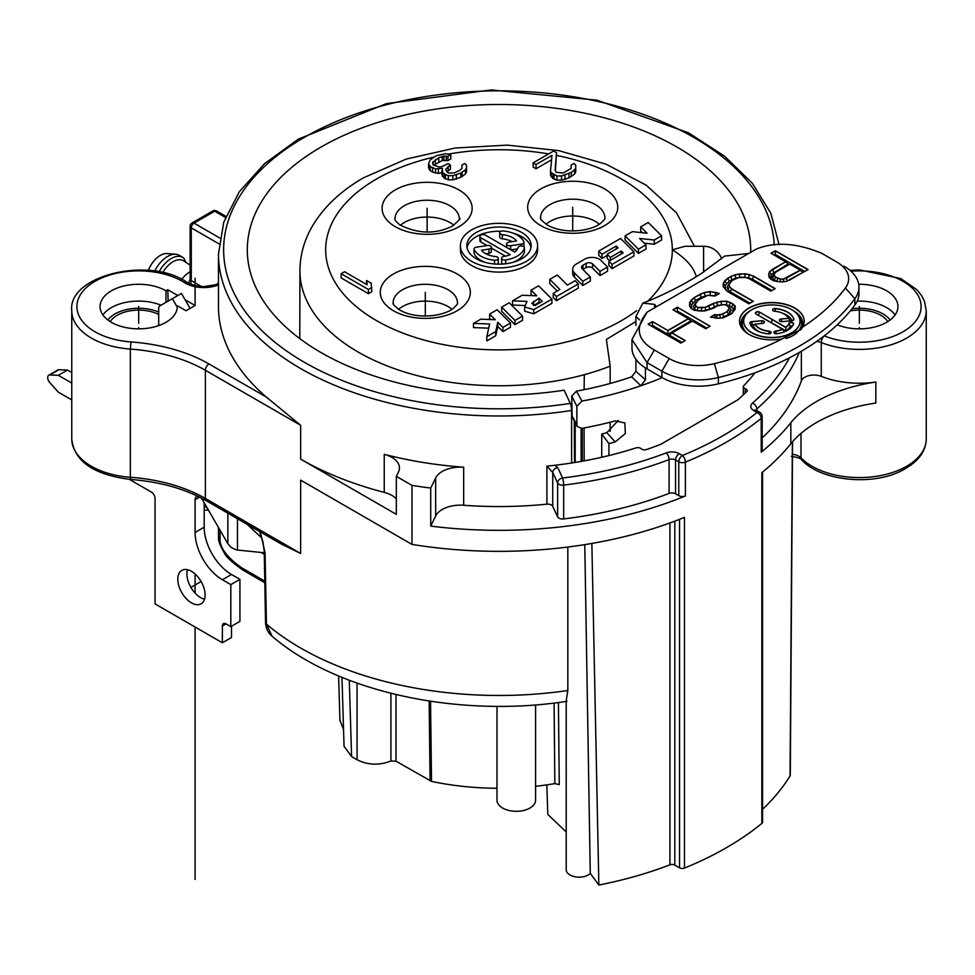 <?xml version="1.0" encoding="UTF-8"?>
<svg xmlns="http://www.w3.org/2000/svg" width="975" height="975" viewBox="0 0 975 975"><rect width="100%" height="100%" fill="white"/><g stroke="black" fill="none" stroke-linecap="round" stroke-linejoin="round"><path stroke-width="1.46" d="M566.987 701.318C458.969 718.161 337.362 692.457 272.074 636.188L266.419 624.061L265.09 552.91L260.288 531.911M762.56 472.107L762.56 822.132A3.863 2.23 180 0 1 761.853 823.412A321.701 185.738 0 0 1 684.487 868.079A3.863 2.23 180 0 1 679.538 867.835L674.81 865.105A3.863 2.23 0 0 0 669.947 864.825A308.843 178.303 0 0 1 598.857 885.056L590.277 873.381A12.87 7.434 180 0 1 575.798 876.903A12.87 7.434 180 0 1 566.207 869.724L566.207 700.83L567.828 690.519L567.828 547.036M300.641 553.471L281.166 543.965L206.432 500.821A5.143 2.974 120 0 1 205.372 498.457L300.641 553.471L300.641 480.127L411.998 544.416A321.701 185.738 0 0 0 684.487 517.359L684.487 868.079M220.058 530.242L220.045 539.077A5.143 3.181 -179.9 0 1 218.534 536.896L218.558 527.633M218.473 284.858A25.74 14.857 180 0 1 184.543 282.665A61.766 35.661 0 0 0 83.911 290.062A61.766 35.661 0 0 0 131.003 341.945A133.831 77.269 180 0 1 209.003 363.967L266.455 397.142A280.532 161.96 180 0 1 218.473 306.552L218.473 254.024L223.75 222.215L239.302 191.746L264.457 163.739L298.24 139.181L386.453 103.606L491.156 89.944L597.005 100.169L688.508 132.807L724.583 156.207L752.359 183.3L770.786 213.172L779.086 244.725M266.455 397.142L300.641 425.283L300.641 459.115A280.532 161.96 180 0 0 384.235 492.375A25.74 14.857 0 0 1 396.337 498.859M430.731 488.061A321.701 185.738 0 0 1 411.998 485.367L396.337 476.336L398.495 471.924A25.74 14.857 180 0 0 399.445 467.903A25.74 14.857 180 0 0 384.235 454.338A280.532 161.96 0 0 0 463.673 467.22A25.74 14.857 180 0 0 435.654 477.945L430.731 488.061L430.731 526.098A321.701 185.738 180 0 0 685.388 495.97A5.143 2.974 180 0 1 678.771 495.653L675.553 493.801A5.143 2.974 0 0 0 669.082 493.423A308.843 178.303 180 0 1 563.672 518.944A5.143 2.974 180 0 1 557.615 516.811L552.752 506.33A5.143 2.974 0 0 0 546.902 504.173A280.532 161.96 180 0 1 463.673 505.257A25.74 14.857 0 0 0 435.654 515.982L430.731 526.098M789.421 357.813A303.688 175.329 180 0 1 752.493 403.114A10.298 5.947 0 0 0 753.809 410.585L757.027 412.437A316.558 182.764 180 0 1 682.415 455.52L679.197 453.668A10.298 5.947 0 0 0 666.254 452.912A303.688 175.329 180 0 1 562.587 478.006A5.143 0.877 83 0 1 563.672 485.111A5.143 2.974 180 0 1 557.615 482.978L552.752 472.497L546.902 466.135L554.775 465.282A280.532 161.96 0 0 0 571.606 462.991L571.606 410.463A280.532 161.96 180 0 1 218.473 254.024M396.337 476.336L396.337 514.361L300.641 459.115M800.999 433.388L800.999 457.872A66.909 38.634 180 0 0 876.281 476.312A66.909 38.634 180 0 0 926.25 438.945L926.25 310.757A66.909 38.634 180 0 1 890.407 344.979A66.909 38.634 180 0 1 821.267 342.53L821.267 376.362A66.909 38.634 180 0 0 875.83 382.029A128.688 74.295 0 0 0 790.835 422.76A321.701 185.738 180 0 1 761.219 452.193A5.143 2.974 180 0 0 762.17 450.474L762.17 416.642A5.143 2.974 180 0 1 761.219 418.36L761.219 452.193M821.267 376.362A12.87 7.434 0 0 0 801.352 380.957A308.843 178.303 180 0 1 762.17 437.909M887.774 321.628A30.237 17.465 0 0 0 880.717 315.217A30.237 17.465 0 0 0 850.285 310.903M110.236 321.628A30.237 17.465 180 0 1 158.693 314.486M837.208 324.821A38.61 22.291 0 0 0 877.171 326.32A38.61 22.291 0 0 0 897.938 306.552A38.61 22.291 0 0 0 886.628 290.794A38.61 22.291 0 0 0 858.719 284.273M755.003 372.779A280.532 161.96 0 0 1 743.828 385.625A3.863 2.23 0 0 0 743.34 386.709A3.863 2.23 0 0 0 745.266 388.647A3.863 2.23 180 0 1 747.203 390.573A3.863 2.23 180 0 1 746.655 391.706A288.247 166.42 180 0 1 737.539 399.994L660.843 444.271A288.247 166.42 180 0 1 646.51 449.536A3.863 2.23 180 0 1 641.184 448.732A3.863 2.23 0 0 0 635.956 447.903A280.532 161.96 0 0 1 571.606 462.991M557.615 516.811L557.615 482.978A5.143 4.058 155.1 0 1 562.587 478.006L557.724 467.525L554.775 465.282M185.079 299.727L195.098 305.504L185.993 310.757L177.255 305.711A38.61 22.291 180 0 1 177.279 306.552A38.61 22.291 180 0 1 138.682 328.843A38.61 22.291 180 0 1 100.072 306.552A38.61 22.291 180 0 1 123.898 285.967A38.61 22.291 180 0 1 165.969 290.794L167.798 289.746L177.803 295.522M168.139 301.104L167.798 289.746M251.794 527L251.769 528.633M261.02 552.447L264.298 554.336M220.045 539.077C219.863 547.913 227.175 557.542 241.983 567.962L264.786 581.124M207.163 507.902L205.798 507.11L205.774 505.489M535.592 704.901L535.592 800.17A19.305 11.139 180 0 1 523.685 810.469A19.305 11.139 180 0 1 502.649 808.043A19.305 11.139 180 0 1 496.994 800.17L496.994 706.339M558.431 702.512L559.248 784.595L554.848 783.62L554.08 703.06M430.548 701.244L431.511 781.402A196.889 113.673 0 0 0 496.994 788.275M535.592 786.301A196.889 113.673 0 0 0 554.848 783.62M431.511 781.402L396.008 761.195L390.926 761C379.068 765.582 367.782 765.156 357.057 759.72L351.585 756.563L344.053 746.314L341.969 677.357M343.553 729.605L339.946 720.245M546.841 784.875L547.804 814.43L566.207 831.943M574.275 420.871L574.507 462.54M582.258 428.317L582.258 461.224M584.074 427.976L584.159 460.87M635.907 321.531L606.377 339.446L610.155 366.186L610.155 383.467M610.155 422.236L610.155 431.377M703.609 272.025L703.609 246.273L685.035 246.273L672.336 249.819C685.754 258.265 693.749 267.235 696.321 276.717M524.928 305.516L512.533 305.041L512.533 300.836L527.036 301.397L524.648 306.942L524.648 311.147L533.715 313.828L551.911 303.322L551.911 299.118L538.59 285.797L531.058 290.148L531.058 294.353L532.35 295.644M501.662 307.125L501.662 311.317L514.983 324.651L522.527 320.3L522.527 316.095L509.194 302.774L501.662 307.125L514.983 320.446L522.527 316.095M489.608 314.084L495.263 319.739L480.748 319.191L473.484 323.395L489.608 323.992L486.805 336.716L495.727 331.561L497.786 322.262L502.929 327.405L510.461 323.054L497.14 309.733L489.608 314.084L489.608 318.289L490.9 319.581M473.484 323.395L473.484 327.588L488.694 328.161M486.805 336.716L486.805 340.909L495.727 335.766L497.786 326.454L502.929 331.61L510.461 327.259L510.461 323.054M553.239 293.317L553.239 297.521L556.433 300.714L578.273 288.113L578.273 283.908L575.079 280.702L567.438 285.114L557.31 274.999L549.766 279.35L559.894 289.465L553.239 293.317L556.433 296.51L578.273 283.908M549.766 279.35L549.766 283.542L557.237 291.013M572.691 269.197L572.691 273.402A12.87 7.434 0 0 0 574.409 277.107L582.794 285.492L590.326 281.141L590.326 276.937L582.185 268.795A5.143 2.974 180 0 1 581.49 267.308A5.143 2.974 180 0 1 583.001 265.2L586.085 263.421A4.119 2.377 180 0 1 592.568 263.908L600.003 271.355L607.547 267.004L600.929 260.386A10.298 5.947 0 0 0 584.732 259.155L576.457 263.945A12.87 7.434 0 0 0 572.691 269.197A12.87 7.434 0 0 0 574.409 272.902L582.794 281.288L590.326 276.937M607.547 267.004L607.547 271.208L600.003 275.559L592.568 268.113A4.119 2.377 0 0 0 586.085 267.625L583.001 269.405A5.143 2.974 0 0 0 582.867 269.478M608.863 261.19L608.863 265.395L612.068 268.6L633.908 255.986L633.908 251.782L620.587 238.461L598.747 251.075L601.941 254.268L616.249 246.017L618.113 247.882L607.193 254.183L610.387 257.376L621.307 251.075L623.171 252.939L608.863 261.19L612.068 264.396L633.908 251.782M598.747 251.075L598.747 255.279L601.941 258.473L607.193 255.438M607.193 254.183L607.193 258.387L609.582 260.776M625.109 235.853L625.109 240.057L638.43 253.378L645.962 249.027L645.962 244.822L639.6 238.461L654.274 240.021L661.55 235.816L648.229 222.495L640.697 226.846L647.059 233.208L632.385 231.648L625.109 235.853L638.43 249.173L645.962 244.822M644.304 243.165L654.274 244.225L661.55 240.021L661.55 235.816M640.697 226.846L640.697 231.051L642.354 232.708M341.128 273.719L341.128 277.924L368.428 293.682L371.841 291.708L371.195 283.189L366.539 280.507L367.197 284.822L344.541 271.745L341.128 273.719L368.428 289.478L371.841 287.515M428.549 163.568L430.328 166.567L435.545 168.919L442.431 168.297L442.504 172.27L445.417 174.61L448.305 175.634L452.9 175.658L460.907 173.05L465.441 169.76L466.55 167.773L466.501 165.116L464.746 163.459L461.906 165.092L461.967 168.407L459.7 170.393L454.009 173.014L448.256 172.977L445.916 170.308L445.892 168.98L450.413 165.019L448.086 163.678L441.821 166.627L438.957 166.944L433.168 164.921L432.547 162.593L438.787 157.658L443.93 156.024L447.952 156.378L450.803 154.745L445.612 153.709L436.447 155.647L430.207 159.924L428.549 163.568L428.549 167.773L430.328 170.759L432.644 172.1L438.421 173.465L441.894 172.624M441.894 170.613L441.894 174.817L444.259 178.145L448.305 179.827L452.9 179.863L460.907 177.255L465.441 173.964L466.55 171.978L466.55 167.773M446.903 171.99L450.413 169.223L450.413 165.019M433.741 165.25L442.211 160.546L447.952 160.582L450.803 158.949L450.803 154.745M533.13 162.874L536.031 164.543L551.96 155.354L550.522 170.942L551.119 172.599L556.932 175.963L561.527 175.988L571.228 172.392L574.628 169.76L575.75 167.773L575.701 165.116L573.946 163.459L571.094 165.092L571.155 168.407L563.197 173.014L556.286 172.307L555.104 170.308L556.506 152.734L553.605 151.052L533.13 162.874L533.13 167.078L536.031 168.748L551.545 159.79M550.522 170.942L550.522 175.147L552.874 178.474L556.932 180.156L561.527 180.192L568.961 177.913L574.628 173.964L575.75 171.978L575.75 167.773M555.397 170.808L556.506 152.734M460.395 245.615L460.395 249.819A38.61 22.291 0 0 0 471.705 265.578A38.61 22.291 0 0 0 513.776 270.404A38.61 22.291 0 0 0 537.615 249.819L537.615 245.615A38.61 22.291 0 0 0 526.305 229.856A38.61 22.291 0 0 0 484.234 225.018A38.61 22.291 0 0 0 460.395 245.615A38.61 22.291 0 0 0 471.705 261.373A38.61 22.291 0 0 0 513.776 266.199A38.61 22.291 0 0 0 537.615 245.615M533.678 305.443L539.053 302.348L539.577 302.884M530.973 247.711A32.175 18.574 0 0 0 521.759 236.681A32.175 18.574 0 0 0 512.436 232.94M501.089 231.282A32.175 18.574 0 0 0 467.037 247.711M479.871 236.425A3.218 1.853 0 0 0 480.809 237.729L510.193 254.694A19.305 11.139 180 0 1 504.002 256.376A3.218 1.853 0 0 0 501.613 258.168A3.218 1.853 0 0 0 505.672 259.972A25.74 14.857 0 0 0 524.355 248.198A3.218 1.853 0 0 0 524.404 247.869A3.218 1.853 0 0 0 521.467 246.017A3.218 1.853 0 0 0 518.018 247.553A19.305 11.139 180 0 1 514.739 252.074L485.355 235.109A3.218 1.853 0 0 0 481.845 234.707A3.218 1.853 0 0 0 479.871 236.425L479.871 240.618A3.218 1.853 0 0 0 480.809 241.934L487.049 245.542M491.351 248.016L505.391 256.132M501.613 258.168L501.613 262.373A3.218 1.853 0 0 0 503.332 264.018M512.436 262.494A25.74 14.857 0 0 0 524.355 252.391A3.218 1.853 0 0 0 524.404 252.074A3.218 1.853 0 0 0 524.355 251.757M485.855 253.768L488.962 253.293A3.218 1.853 0 0 0 491.351 251.501L491.351 247.297A3.218 1.853 0 0 0 487.293 245.505L476.422 247.187A3.218 1.853 0 0 0 474.033 248.978A3.218 1.853 0 0 0 474.143 249.454A25.74 14.857 0 0 0 494.532 260.252A3.218 1.853 0 0 0 498.31 258.424A3.218 1.853 0 0 0 495.653 256.583A19.305 11.139 180 0 1 481.455 250.246L488.962 249.088A3.218 1.853 0 0 0 491.351 247.297M474.033 248.978L474.033 253.183A3.218 1.853 0 0 0 474.143 253.658A25.74 14.857 0 0 0 485.574 262.494M496.921 264.152A3.218 1.853 0 0 0 498.31 262.616L498.31 258.424M499.7 232.806L499.7 237.01A3.218 1.853 0 0 0 502.357 238.838L502.357 234.634A19.305 11.139 180 0 1 516.555 240.971L509.023 242.141A3.218 1.853 0 0 0 506.634 243.933A3.218 1.853 0 0 0 510.681 245.724L521.588 244.043A3.218 1.853 0 0 0 523.977 242.251A3.218 1.853 0 0 0 523.867 241.763A25.74 14.857 0 0 0 503.478 230.978A3.218 1.853 0 0 0 499.7 232.806A3.218 1.853 0 0 0 502.357 234.634M512.155 241.654A19.305 11.139 0 0 0 502.357 238.838M510.961 249.892L517.457 248.881M523.892 246.87A3.218 1.853 0 0 0 523.977 246.456L523.977 242.251M575.189 422.614L575.189 462.43M762.56 809.274A308.843 178.303 0 0 0 790.055 775.954L790.286 775.186M590.277 873.381L584.781 544.611M598.857 885.056L591.862 543.428M571.606 410.463A5.143 1.085 81.2 0 0 570.278 403.394L564.147 390.183A251.708 145.324 180 0 1 247.309 250.161A251.708 145.324 180 0 1 499.005 104.496A251.708 145.324 180 0 1 750.713 250.161A251.708 145.324 180 0 1 750.665 252.379M218.546 537.505L218.473 533.508A280.532 161.96 180 0 0 218.534 536.896L218.546 537.505C218.108 540.26 219.948 545.269 224.067 552.545C225.786 556.652 232.111 562.526 243.043 570.168L264.81 582.745M208.431 510.108L204.189 510.059M190.137 271.818A19.305 11.139 120 0 0 181.764 279.374M190.137 265.2L183.763 260.922A20.585 11.883 120 0 0 162.74 272.622M148.407 270.368A19.305 11.139 -60 0 1 167.078 253.549L175.707 254.231A23.168 13.37 120 0 1 179.193 255.292L182.837 257.388A23.168 13.37 120 0 1 183.763 258.022L185.957 262.397M182.837 257.388A23.168 13.37 120 0 0 159.071 271.854M175.707 254.231A23.168 13.37 120 0 0 154.72 271.111M225.895 216.365L216.608 211.002A3.863 2.23 120 0 0 214.671 211.197A3.863 2.23 60 0 0 212.745 211.002L192.075 222.934A3.863 2.23 60 0 1 194.001 223.129A3.863 2.23 120 0 0 191.271 227.858L219.009 243.872M188.553 283.262L190.137 279.033L190.137 226.285A3.863 2.23 0 0 0 191.271 227.858L191.271 280.605L201.618 286.577M411.998 485.367L411.998 544.416M761.853 823.412L761.853 472.692A321.701 185.738 0 0 0 790.835 443.771A128.688 74.295 0 0 1 875.83 403.041L875.83 382.029M678.771 495.653L678.771 461.821A5.143 2.974 120 0 1 682.415 455.52A5.143 2.438 67.7 0 1 685.388 462.138A5.143 2.974 180 0 1 678.771 461.821L675.553 459.968L675.553 493.801M685.388 495.97L685.388 462.138A321.701 185.738 180 0 0 761.219 418.36A5.143 3.425 50.9 0 0 757.027 412.437A5.143 2.974 -60 0 1 759.598 412.181A5.143 5.143 0 0 1 762.17 416.642M557.724 467.525A5.143 3.924 153.4 0 0 552.752 472.497L552.752 506.33M792.382 441.919L790.055 775.954M177.255 307.393L177.255 305.711M165.969 302.348L165.969 290.794M158.693 325.613L158.693 308.295A5.143 2.974 -120 0 1 159.766 305.943L172.343 298.679L177.255 307.174M71.76 399.884L58.317 392.133L49.786 382.602A5.143 2.974 60 0 1 48.75 375.229L57.854 369.976A5.143 2.974 60 0 1 58.89 369.732L67.421 370.061L71.76 372.572M231.489 626.243L231.489 637.528L222.385 642.781L155.049 603.903L155.049 498.408A5.143 2.974 60 0 0 151.417 492.107L129.334 479.359M204.189 502.759L204.189 527.195A38.61 22.291 60 0 0 231.489 574.482L239.923 579.345L239.923 621.38L230.819 626.632L226.029 623.866L222.385 625.962A5.143 2.974 60 0 1 223.458 623.61A5.143 2.974 60 0 1 226.029 623.866M172.343 298.679L181.447 293.426L190.088 308.392M204.518 599.211A19.305 11.139 60 0 1 200.545 597.602A19.305 11.139 60 0 1 187.493 569.717M264.262 552.776L237.461 550.046A18.013 10.396 180 0 1 236.328 549.912L231.124 547.426L227.845 543.733L202.861 500.443A6.435 3.717 60 0 0 200.35 497.518M199.534 497.116L195.098 499.675A6.435 3.717 60 0 1 196.426 496.726A6.435 3.717 60 0 1 198.315 496.507M195.098 499.675L195.098 532.447A38.61 22.291 60 0 0 222.385 579.735L230.819 584.598L230.819 626.632M222.385 625.962L222.385 642.781M48.75 375.229A5.143 2.974 60 0 1 49.786 374.985L58.317 375.314L71.76 383.077M191.453 571.326A19.305 11.139 60 0 1 204.067 588.339A19.305 11.139 60 0 1 201.106 603.805A19.305 11.139 60 0 1 191.453 602.855A19.305 11.139 60 0 1 178.839 585.841A19.305 11.139 60 0 1 181.801 570.375A19.305 11.139 60 0 1 191.453 571.326M239.923 579.345L230.819 584.598M67.421 370.061L58.317 375.314M247.126 524.306L261.922 538.09M533.715 313.828L533.715 309.623L551.911 299.118M524.648 306.942L533.715 309.623M531.058 290.148L536.713 295.815L522.21 295.254L512.533 300.836M539.053 298.143L542.246 301.336L534.97 305.541L531.777 303.347L539.053 298.143L539.053 302.348M533.593 305.419L533.593 301.299M514.983 324.651L514.983 320.446M502.929 331.61L502.929 327.405M497.786 326.454L497.786 322.262M495.727 335.766L495.727 331.561M556.433 300.714L556.433 296.51M582.794 285.492L582.794 281.288M600.003 275.559L600.003 271.355M612.068 268.6L612.068 264.396M621.307 254.012L621.307 251.075M610.387 260.325L610.387 257.376M616.249 248.954L616.249 246.017M601.941 258.473L601.941 254.268M638.43 253.378L638.43 249.173M654.274 244.225L654.274 240.021M453.826 225.274A32.175 18.574 0 0 0 404.369 222.495A32.175 18.574 0 0 0 400.42 225.274M546.012 224.226A32.175 18.574 180 0 1 595.457 221.447A32.175 18.574 180 0 1 599.406 224.226M398.604 309.331A32.175 18.574 180 0 1 448.049 306.552A32.175 18.574 180 0 1 452.01 309.331M368.428 293.682L368.428 289.478M366.539 284.444L366.539 280.507M429.146 169.431L429.146 165.226M447.952 160.582L447.952 156.378M446.221 160.241L446.221 156.037M443.93 160.229L443.93 156.024M442.211 160.546L442.211 156.353M438.787 161.862L438.787 157.658M435.374 163.824L435.374 159.62M433.107 164.824L433.107 161.606M448.134 170.54L448.134 166.335M461.906 168.468L461.906 165.092M465.441 173.964L465.441 169.76M462.04 176.597L462.04 172.392M460.907 177.255L460.907 173.05M456.337 179.217L456.337 175.012M452.9 179.863L452.9 175.658M448.305 179.827L448.305 175.634M445.417 178.815L445.417 174.61M444.259 178.145L444.259 173.94M442.504 176.475L442.504 172.27M438.421 173.465L438.421 169.26M435.545 173.123L435.545 168.919M432.644 172.1L432.644 167.907M430.328 170.759L430.328 166.567M571.094 168.468L571.094 165.092M574.628 173.964L574.628 169.76M571.228 176.597L571.228 172.392M568.961 177.913L568.961 173.708M564.964 179.546L564.964 175.342M561.527 180.192L561.527 175.988M556.932 180.156L556.932 175.963M554.032 179.144L554.032 174.939M552.874 178.474L552.874 174.269M551.119 176.804L551.119 172.599M536.031 168.748L536.031 164.543M476.263 258.753A32.175 18.574 180 0 1 466.83 245.615A32.175 18.574 180 0 1 486.696 228.455A32.175 18.574 180 0 1 521.759 232.477A32.175 18.574 180 0 1 531.18 245.615A32.175 18.574 180 0 1 511.314 262.775A32.175 18.574 180 0 1 476.263 258.753M775.015 288.722L753.59 276.352L752.444 279.264L771.92 290.501M753.59 276.144L745.119 273.78L735.089 274.743L727.813 278.143L723.316 283.152L723.182 286.455L727.265 291.342L748.873 303.81L753.261 301.275L731.652 288.807L729.592 286.772L728.959 284.724L731.993 280.556L738.538 277.582L745.68 277.485L749.202 278.667L770.811 291.147L775.198 288.612L753.59 276.144L749.373 274.755L748.593 277.814L752.444 279.264M775.881 272.123L789.774 264.103L800.231 270.136L783.437 279.021L780.585 279.057L775.673 277.071L774.308 275.438L774.382 273.792L775.881 272.123M791.785 309.684A28.178 16.27 0 0 0 761.073 306.162A28.178 16.27 0 0 0 743.669 321.189A28.178 16.27 0 0 0 751.932 332.694A28.178 16.27 0 0 0 782.645 336.217A28.178 16.27 0 0 0 800.036 321.189A28.178 16.27 0 0 0 791.785 309.684M782.413 329.233A17.477 10.091 0 0 1 775.783 331.025A2.389 1.377 0 0 0 773.931 332.365A2.389 1.377 0 0 0 776.856 333.706A22.254 12.846 0 0 0 793.54 324.078A2.389 1.377 0 0 0 793.601 323.761A2.389 1.377 0 0 0 791.481 322.396A2.389 1.377 0 0 0 788.885 323.456A17.477 10.091 0 0 1 785.789 327.283L759.501 312.11A2.389 1.377 0 0 0 756.892 311.805A2.389 1.377 0 0 0 755.43 313.085A2.389 1.377 0 0 0 756.125 314.06L782.413 329.233L784.607 331.597A18.964 10.944 0 0 1 783.559 332.109M775.332 308.502A2.389 1.377 0 0 0 772.578 309.867A2.389 1.377 0 0 0 774.589 311.22A17.477 10.091 0 0 1 788.58 318.264L781.316 318.923A2.389 1.377 0 0 0 779.305 320.288A2.389 1.377 0 0 0 782.06 321.653L791.846 320.751A2.389 1.377 0 0 0 793.857 319.398A2.389 1.377 0 0 0 793.833 319.178A22.254 12.846 0 0 0 775.332 308.502L775.332 308.709A2.389 1.377 0 0 0 772.578 309.965M769.117 331.159A17.477 10.091 0 0 1 755.125 324.114L762.401 323.444A2.389 1.377 0 0 0 764.412 322.091A2.389 1.377 0 0 0 761.646 320.726L751.859 321.616A2.389 1.377 0 0 0 749.848 322.981A2.389 1.377 0 0 0 749.885 323.2A22.254 12.846 0 0 0 768.373 333.877A2.389 1.377 0 0 0 771.14 332.512A2.389 1.377 0 0 0 769.117 331.159L768.922 333.889M647.047 312.171C634.701 327.551 637.126 340.153 654.322 349.988L669.179 358.568A41.182 23.778 0 0 0 714.37 363.651A247.065 142.643 0 0 0 782.157 338.886A32.333 18.671 180 0 1 739.513 321.189A32.333 18.671 180 0 1 771.859 302.518A32.333 18.671 180 0 1 804.192 321.189A32.333 18.671 180 0 1 802.51 327.137A247.065 142.643 0 0 0 845.398 288.003A41.182 23.778 0 0 0 836.599 261.909L821.742 253.329C796.807 242.873 774.967 241.471 756.234 249.125L647.047 312.171L631.971 339.495L647.047 362.602L661.891 371.183A51.468 29.713 0 0 0 718.38 377.52A257.363 148.59 0 0 0 854.868 298.728A51.468 29.713 0 0 0 858.951 287.125A51.468 29.713 0 0 0 843.875 266.114M672.969 309.806L688.301 318.667L667.826 330.488L652.494 321.628L648.107 324.163L680.867 343.078L685.254 340.543L672.007 332.902L692.482 321.08L705.729 328.721L710.117 326.186L677.357 307.271L672.969 309.806M773.37 280.812L781.182 281.933L786.191 281.458L808.104 269.612L775.344 250.709L770.957 253.232L785.594 261.69L769.47 271.793L768.629 274.694L769.226 277.57L773.37 280.812M717.003 314.962L714.87 314.584L710.483 317.119L718.295 318.252L723.304 317.765L731.323 313.95L735.077 309.355L735.211 306.065L733.151 304.029L726.85 301.238L721.134 301.312L713.2 303.481L705.181 307.308L698.051 307.405L695.955 306.199L695.321 304.139L698.356 299.983L707.826 295.315L714.931 296.047L719.318 293.512L710.117 291.574L704.377 292.476L694.176 297.57L689.678 302.567L689.544 305.87L690.873 308.319L694.358 310.342L704.316 311.025L712.993 308.429L717.381 305.894L723.852 304.566L726.68 305.358L729.434 307.795L727.131 311.537L722.743 314.06L717.003 314.962L719.855 315.132L727.131 311.744L729.434 308.002L731.323 309.977L729.129 307.43M688.301 318.667L690.848 320.97L667.826 334.267L667.826 330.696L688.301 318.874M673.152 309.916L677.357 307.491L677.357 311.062L706.838 328.075M676.248 311.695L677.357 311.062M677.357 307.271L709.934 326.296M672.007 332.902L669.459 335.205L681.976 342.432M685.072 340.653L672.007 333.109M648.29 324.273L652.494 321.835L652.494 325.418L667.826 334.267M651.385 326.052L652.494 325.418M652.494 321.628L667.826 330.488M770.945 279.411L771.176 274.511L788.141 263.993L785.594 261.69M775.344 250.709L775.344 254.487L774.235 255.133M775.344 254.487L804.826 271.513M774.382 273.841L772.59 275.84L772.505 277.973L774.187 279.996L777.575 281.69M789.25 280.264L802.778 272.452L800.231 270.136M749.982 303.176L730.214 291.757L727.874 289.453L727.131 287.016L729.629 282.994M725.729 289.989L725.12 285.651L729.203 281.129L735.906 277.997L741.634 277.18M742.609 277.168L748.593 277.814M724.047 304.627L729.263 305.565L733.395 308.648L732.383 312.951M721.415 317.947L728.605 314.462L731.323 309.977M691.799 308.856L691.482 305.077L695.565 300.544L701.171 297.302L707.777 295.34M707.899 295.315L715.479 295.73M695.992 302.421L693.493 306.43L694.273 309.014L697.174 310.684L700.976 311.074M702.305 311.049L709.934 309.148L717.6 305.455L723.365 304.639M786.338 278.155L800.231 270.343M783.437 279.021L786.338 278.375L787.3 281.019M780.585 279.057L783.437 279.228L783.803 281.69M777.757 278.277L780.585 279.277L780.256 281.873M775.673 277.071L777.757 278.484L776.709 281.446M774.308 275.438L775.673 277.278L774.187 279.996M774.308 275.657L772.505 277.973M774.369 274.012L772.59 275.84M771.14 253.342L775.344 250.916L807.922 269.722M772.432 269.283L785.594 261.897M769.47 271.793L772.432 269.502L773.821 272.269M768.653 274.816L769.47 272.013L771.176 274.511M768.69 274.974L770.457 277.034M753.078 301.385L731.652 289.014L730.214 291.757M731.652 288.807L729.592 286.979L727.874 289.453M729.592 286.772L728.959 284.932L727.131 287.016M723.45 286.955L724.986 288.612M723.194 286.467L723.316 283.359L725.12 285.651M723.316 283.152L724.852 280.873L726.473 283.445M724.852 280.654L727.813 278.35L729.203 281.129M727.813 278.143L730.738 276.668L731.884 279.569M730.738 276.461L735.089 274.962L735.906 277.997M735.089 274.743L739.403 274.072L739.733 277.217M739.403 273.865L745.119 273.999L744.863 277.144M745.119 273.78L749.373 274.548M726.85 301.238L730.372 302.628L729.263 305.565M721.134 301.312L726.85 301.446L726.387 304.59M730.372 302.421L735.211 306.26L733.395 308.648M716.82 302.201L721.134 301.519L721.463 304.663M713.2 303.481L716.82 302.408L717.6 305.455M708.813 306.016L713.2 303.688L714.322 306.613M705.181 307.308L708.813 306.223L709.934 309.148M701.598 307.759L705.181 307.515L705.876 310.586M698.051 307.405L701.598 307.978L701.634 311.062M695.955 306.199L698.051 307.613L697.174 310.684M695.321 304.139L695.955 306.406L694.273 309.014M695.321 304.358L693.493 306.43M715.796 292.317L719.087 293.646M710.117 291.574L715.796 292.537L715.126 295.608M704.377 292.476L710.117 291.781L710.166 294.962M700.026 294.194L704.377 292.695L705.144 295.754M694.176 297.57L700.026 294.401L701.171 297.302M691.214 300.081L694.176 297.777L695.565 300.544M689.678 302.567L691.214 300.288L692.835 302.859M689.557 305.882L689.678 302.786L691.482 305.077M689.812 306.382L691.348 308.039M728.63 309.867L730.336 312.536M727.131 311.537L728.605 314.462M722.743 314.06L723.828 317.228M719.855 314.925L720.281 318.057M714.87 314.584L717.003 315.181L716.759 318.143M710.738 317.192L714.87 314.791L715.37 318.045M734.699 309.965L733.285 311.476M733.151 304.029L731.713 306.979M743.669 321.299A28.178 16.27 0 0 0 743.669 321.397A28.178 16.27 0 0 0 751.932 332.902A28.178 16.27 0 0 0 782.645 336.436A28.178 16.27 0 0 0 800.036 321.397A28.178 16.27 0 0 0 800.036 321.299M745.083 316.107L744.778 316.509A29.664 17.123 0 0 0 748.8 334.279M786.167 338.508A29.664 17.123 0 0 0 798.939 316.509L798.622 316.107M749.921 310.976A30.847 17.818 0 0 0 742.572 329.111M800.475 330.159A30.847 17.818 0 0 0 793.796 310.976M790.274 320.897A18.964 10.944 0 0 0 789.165 319.032L790.42 321.275M792.053 320.726A20.767 11.992 0 0 0 782.706 313.28M791.737 326.954A20.767 11.992 0 0 0 792.09 326.186L790.335 325.955A18.964 10.944 0 0 1 785.887 330.866L757.575 314.888M755.125 324.114L753.285 325.723A18.964 10.944 0 0 0 760.159 332.109M751.859 321.616L752.103 324.785L751.347 325.37A20.767 11.992 0 0 0 751.969 326.954M752.103 324.785L754.857 324.529M804.192 321.299A32.333 18.671 0 0 0 794.723 308.197A32.333 18.671 0 0 0 759.562 304.127A32.333 18.671 0 0 0 739.513 321.299M782.157 338.886L801.084 329.392L802.51 327.137M635.907 325.455L635.907 316.497L642.842 303.127L654.627 304.383L654.554 307.881M654.627 304.383L655.98 306.004L654.469 307.929M748.8 253.476L724.632 256.096L701.671 273.28C687.009 282.774 670.264 291.586 651.434 299.715L642.842 303.14M635.907 359.3L635.907 371.292L631.678 376.825A262.507 151.564 180 0 1 576.481 391.146L581.965 401.054A280.532 161.96 0 0 0 640.868 385.771A280.532 161.96 0 0 0 662.183 377.642M572.13 416.788L571.74 396.021L576.481 391.146M581.965 401.054L576.859 406.319L576.859 424.917L577.273 426.562L581.965 428.366A280.532 161.96 0 0 0 615.164 420.92L624.865 422.955L625.341 433.582L615.164 441.943A280.532 161.96 180 0 1 608.912 443.564L608.912 455.569M608.912 443.564L601.733 434.021A262.507 151.564 0 0 0 606.84 432.705L618.284 420.457M601.733 434.021L601.733 457.263M635.907 371.292L645.426 379.799L645.426 367.928M645.426 379.799L640.868 385.771L631.678 376.825M631.971 339.495L631.971 347.892A51.468 29.713 0 0 0 647.047 368.903L661.891 377.483A51.468 29.713 0 0 0 718.38 383.833A257.363 148.59 0 0 0 854.868 305.029A51.468 29.713 0 0 0 858.951 293.426L858.951 287.125M793.857 319.495A2.389 1.377 0 0 0 793.833 319.386A22.254 12.846 0 0 0 775.332 308.709L775.137 311.281M781.316 318.923L788.58 318.472M781.511 321.665L781.316 319.142A2.389 1.377 0 0 0 779.305 320.397M793.589 323.871A2.389 1.377 0 0 0 791.395 322.603A2.389 1.377 0 0 0 788.885 323.663L790.335 325.955M785.789 327.283L785.887 330.866M759.501 312.11L785.789 327.49A17.477 10.091 0 0 0 788.885 323.663L788.885 323.456M758.453 315.023L759.501 312.317A2.389 1.377 0 0 0 756.978 312A2.389 1.377 0 0 0 755.43 313.182M775.783 331.025L775.783 331.232A17.477 10.091 0 0 0 782.413 329.44M776.063 333.73L775.783 331.232A2.389 1.377 0 0 0 773.931 332.463M755.125 324.322A17.477 10.091 0 0 0 769.117 331.366A2.389 1.377 0 0 1 771.128 332.621M764.4 322.189A2.389 1.377 0 0 0 761.646 320.933L761.853 323.493M749.86 323.091A2.389 1.377 0 0 1 751.859 321.835L761.646 320.726M859.341 328.843L859.341 327.563M138.682 328.843L138.682 327.563M859.341 323.371L859.341 306.552M138.682 323.371L138.682 306.552M427.123 231.952L427.123 208.309M572.715 207.261L572.715 230.904M425.307 292.366L425.307 316.01M191.453 587.084L200.545 581.831M195.098 278.18L195.098 305.504M195.098 573.995L195.098 593.129M195.098 627.01L195.098 879.462M771.859 321.397L771.859 320.275M926.25 438.945C925.957 452.01 917.463 462.735 900.766 471.132C870.919 486.232 820.243 480.553 801.803 460.005A5.143 3.668 -44.2 0 1 800.999 457.872A12.87 7.434 0 0 0 792.48 454.253M567.828 690.519A280.532 161.96 180 0 1 266.419 624.061A5.143 2.876 -1.1 0 1 265.541 622.428M384.235 454.338L384.235 492.375M463.673 505.257L463.673 467.22M546.902 466.135L546.902 504.173M852.065 308.709A33.455 19.317 180 0 1 882.997 313.913A33.455 19.317 180 0 1 890.114 320.007M158.693 312.085A33.455 19.317 0 0 0 107.896 320.007M857.208 301.117A38.61 22.291 180 0 1 886.628 307.6A38.61 22.291 180 0 1 895.087 314.962M225.481 217.425L214.671 211.197L194.001 223.129L219.802 238.022M850.968 271.221A61.766 35.661 180 0 1 919.413 314.84A61.766 35.661 180 0 1 824.204 335.888A5.143 2.389 111.8 0 0 821.267 342.53A12.87 7.434 0 0 0 816.733 341.384M584.122 389.671L584.305 374.68A199.071 114.928 180 0 1 299.934 270.831A199.071 114.928 180 0 1 299.934 270.672L299.776 338.63M581.149 461.419L581.149 428.464M610.155 366.186A199.071 114.928 180 0 1 584.305 374.68M434.046 157.036A173.331 100.072 0 0 0 376.435 179.059A173.331 100.072 0 0 0 384.784 325.089A173.331 100.072 0 0 0 636.638 310.647M647.705 301.238A173.331 100.072 0 0 0 672.336 249.819A173.331 100.072 0 0 0 556.506 155.403M548.62 153.928A173.331 100.072 0 0 0 448.537 154.074M458.969 226.7A45.033 26.008 0 0 0 458.969 189.93A45.033 26.008 0 0 0 395.277 189.93A45.033 26.008 0 0 0 395.277 226.7A45.033 26.008 0 0 0 458.969 226.7M540.857 225.652A45.033 26.008 180 0 1 540.857 188.882A45.033 26.008 180 0 1 604.561 188.882A45.033 26.008 180 0 1 604.561 225.652A45.033 26.008 180 0 1 540.857 225.652M393.449 310.757A45.033 26.008 180 0 1 393.449 273.987A45.033 26.008 180 0 1 457.153 273.987A45.033 26.008 180 0 1 457.153 310.757A45.033 26.008 180 0 1 393.449 310.757M264.237 551.302A5.143 2.876 -1 0 0 265.09 552.91M745.266 388.647L745.266 393.047M570.278 403.394A275.377 158.986 180 0 1 228.296 278.96A275.377 158.986 180 0 1 469.633 91.735A275.377 158.986 180 0 1 774.272 245.139M241.983 567.962A5.143 2.974 120 0 0 243.043 570.168M190.015 283.981A3.863 2.23 120 0 0 191.271 280.605A3.863 2.23 0 0 1 190.137 279.033M209.003 363.967A5.143 2.974 120 0 0 205.372 370.281L205.372 498.457A128.688 74.295 180 0 0 130.357 477.275L130.626 479.456C93.832 474.874 74.21 461.37 71.76 438.945A66.909 38.634 0 0 0 130.357 477.275L130.357 349.087A128.688 74.295 180 0 1 205.372 370.281L300.641 425.283M71.76 438.945L71.76 310.757A66.909 38.634 0 0 0 130.357 349.087L131.003 341.945M184.543 282.665A5.143 3.12 -57.4 0 1 187.31 282.531C149.224 255.499 67.531 275.754 71.76 310.757M790.835 422.76L790.835 443.771M435.654 515.982L435.654 477.945M679.197 453.668A5.143 2.974 120 0 0 675.553 459.968A5.143 2.974 0 0 0 669.082 459.591L669.082 493.423M753.809 410.585A5.143 2.974 -60 0 1 756.381 410.329L759.598 412.181M752.493 403.114A5.143 3.51 48.8 0 1 756.795 408.952A5.143 2.974 0 0 0 756.015 410.085M799.281 352.462A308.843 178.303 180 0 1 756.795 408.952L756.795 410.572M801.352 351.256L801.352 380.957M666.254 452.912A5.143 2.316 69.1 0 1 669.082 459.591A308.843 178.303 180 0 1 563.672 485.111L563.672 518.944M679.538 867.835L679.538 519.334M674.81 865.105L674.81 521.15M669.947 864.825L669.947 522.953M349.282 680.245L351.585 756.563M357.057 683.109L357.057 759.72M390.926 693.31L390.926 761M396.008 694.553L396.008 761.195M429.146 701.037L430.097 780.878M161.046 305.199A38.61 22.291 0 0 0 102.923 314.962M227.845 513.179L227.845 543.733M204.189 527.195L195.098 532.447M231.489 574.482L222.385 579.735M58.89 369.732L49.786 374.985M237.461 518.724L237.461 550.046M574.409 277.107L574.409 272.902M592.568 268.113L592.568 263.908M586.085 267.625L586.085 263.421M583.001 269.405L583.001 265.2M459.298 218.827A32.175 18.574 0 0 0 439.433 201.667A32.175 18.574 0 0 0 404.369 205.688A32.175 18.574 180 0 0 394.948 218.827C394.156 219.277 395.753 221.276 399.738 224.811C417.982 234.024 435.593 234.439 452.534 226.066C459.31 220.07 461.565 217.657 459.298 218.827M540.54 217.766A32.175 18.574 180 0 1 560.393 200.606A32.175 18.574 180 0 1 595.457 204.64A32.175 18.574 0 0 1 604.878 217.766C605.609 218.29 603.964 220.326 599.954 223.86C589.972 231.136 564.403 234.658 547.292 225.018C536.591 216.755 542.051 218.851 540.54 217.766M393.132 302.872A32.175 18.574 180 0 1 412.986 285.712A32.175 18.574 180 0 1 448.049 289.746A32.175 18.574 0 0 1 457.47 302.872C458.201 303.396 456.556 305.431 452.546 308.965C442.565 316.241 416.995 319.763 399.884 310.123C389.183 301.86 394.643 303.956 393.132 302.872M480.809 241.934L480.809 237.729M524.355 252.391L524.355 248.198M505.672 263.786L505.672 259.972M488.962 253.293L488.962 249.088M494.532 264.006L494.532 260.252M474.143 253.658L474.143 249.454M521.588 246.029L521.588 244.043M510.681 249.734L510.681 245.724M718.38 383.833L718.38 377.52L714.37 363.651M854.868 305.029L854.868 298.728L845.398 288.003M635.907 316.497L639.6 319.922M571.74 396.021L576.859 406.319M615.164 441.943L606.84 432.705M571.74 415.265L576.859 424.917M647.047 368.903L647.047 362.602L654.322 349.988M661.891 377.483L661.891 371.183L669.179 358.568M793.833 319.178L793.199 320.348M793.321 324.565L792.09 326.186M749.982 323.554L751.347 325.37M218.473 533.508L218.473 527.499M694.419 246.273L676.492 212.83L646.157 185.152L606.011 164.166L558.675 150.613L507.256 145.129L455.264 147.993L406.283 159.059L363.565 177.779C341.287 190.552 324.395 206.371 312.902 225.237C304.371 239.57 300.044 254.767 299.934 270.831M272.062 636.188C268.015 632.824 265.846 628.266 265.541 622.489L264.237 551.362L262.921 541.747L259.594 531.509M743.34 386.709L743.34 394.851M192.075 222.934A3.863 3.863 0 0 0 190.137 226.285M216.608 211.002A3.863 3.863 0 0 0 212.745 211.002M756.381 410.329L755.759 409.866L755.942 410.585M926.25 310.757L924.422 301.153L921.631 295.644L916.963 289.782L900.766 278.558L859.718 269.953L849.968 270.343M790.286 775.223L792.565 441.699M130.626 479.456C160.229 481.784 185.494 488.914 206.432 500.821M218.473 283.396L215.122 284.822L203.507 286.626L195.353 285.724L187.31 282.531M338.605 675.955L339.97 721.183M721.646 258.704A19.305 19.305 0 0 0 703.609 246.273M524.404 252.074L524.404 247.869M506.634 247.394L506.634 243.933M801.803 460.005C801.523 458.713 798.037 457.47 791.334 456.3M577.249 426.514L572.106 416.752"/></g></svg>
